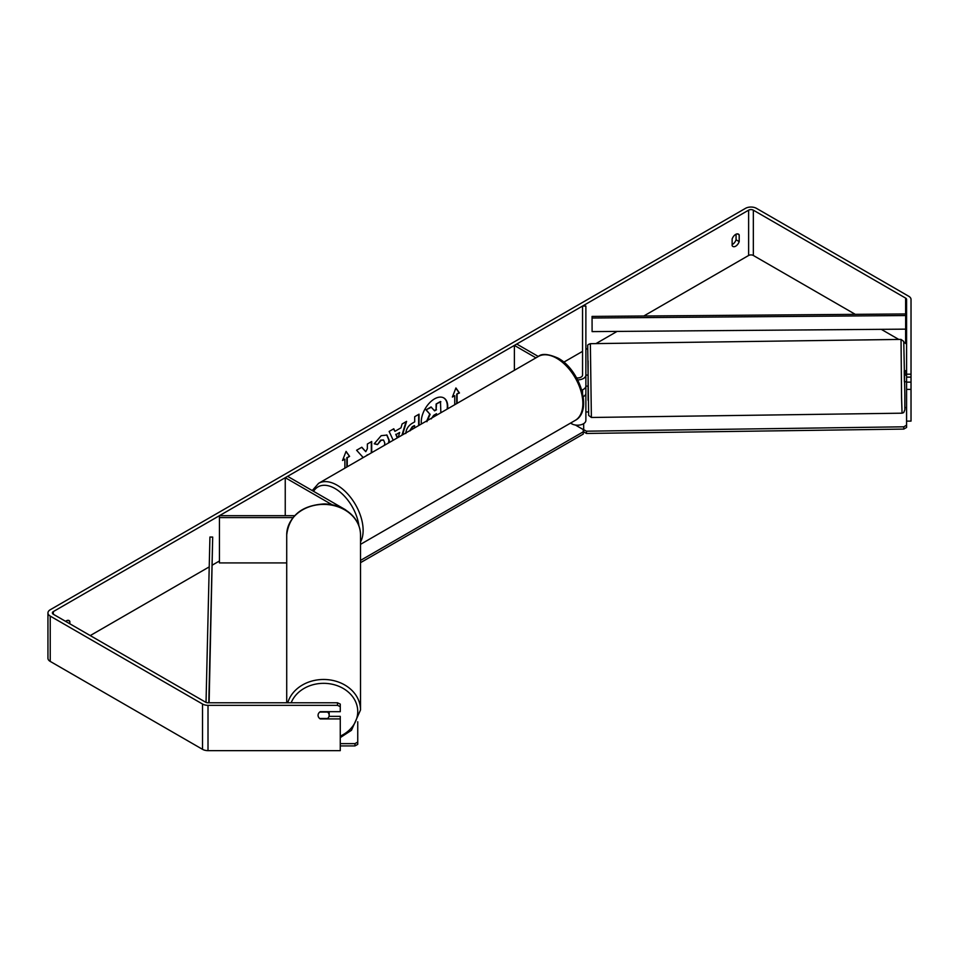 <?xml version="1.0" encoding="UTF-8"?>
<svg xmlns="http://www.w3.org/2000/svg" width="959" height="959" viewBox="0 0 959 959"><rect width="100%" height="100%" fill="white"/><g stroke="black" fill="none" stroke-linecap="round" stroke-linejoin="round"><path stroke-width="1.44" d="M585.877 377.486L585.877 375.149M576.623 377.906A4.999 2.889 180 0 0 582.545 375.077L582.545 306.053L585.877 306.053L585.877 385.95A8.319 4.807 180 0 1 581.777 390.097M585.877 375.077A8.319 4.807 180 0 1 577.678 379.884M583.24 396.714A8.319 4.807 0 0 0 585.877 393.202L585.877 420.39A8.319 4.807 180 0 1 580.734 424.825A8.319 4.807 180 0 1 571.672 423.782L570.509 423.111M360.512 544.352L575.208 420.402A36.898 21.302 -120 0 0 580.866 390.828A36.898 21.302 -120 0 0 556.759 358.318A36.898 21.302 -120 0 0 538.311 356.484L516.733 344.041L514.384 345.408L514.384 370.306M535.949 357.851L514.384 345.408M585.877 393.202L585.877 386.105L587.843 386.165M582.545 393.034L582.545 389.798M346.139 510.332A8.319 4.807 0 0 0 344.88 509.409L287.604 476.335L285.243 477.69L285.243 515.69M292.974 517.608L219.443 517.608L219.443 515.69L294.641 515.69M332.078 504.734L285.243 477.69M219.443 517.608L219.443 562.921L286.717 562.921M286.717 702.779L286.717 534.87A36.898 30.484 -0 0 1 323.615 504.398A36.898 30.484 -0 0 1 360.512 534.87L360.512 709.96A36.898 30.484 180 0 0 328.002 679.691A36.898 30.484 180 0 0 287.76 702.779M329.165 711.686L329.165 715.282A5.55 4.579 -0 0 1 327.582 718.483L319.647 718.483A5.55 4.579 -0 0 1 318.064 715.294A5.55 4.531 -0 0 1 320.282 711.686L340.265 711.686L340.265 706.651L337.484 705.333L337.484 702.779L340.265 704.086L340.265 706.651M319.731 712.069L327.582 712.069A5.55 4.579 -0 0 1 329.165 715.282M447.589 408.858A18.712 10.801 120 0 0 443.861 397.973A18.712 10.801 120 0 0 434.499 398.896A18.712 10.801 120 0 0 421.409 423.974M447.134 409.121A18.712 10.801 120 0 0 443.657 397.853M736.068 234.2L736.068 239.774A5.55 3.201 -60 0 1 732.532 244.377A5.55 3.201 -60 0 1 732.137 244.581M735.673 246.187A5.55 3.201 -60 0 1 732.892 246.463A5.55 3.201 -60 0 1 732.137 245.672L732.137 239.007A5.55 3.201 -60 0 1 738.442 234.128A5.55 3.201 -60 0 1 739.197 234.919L739.197 241.596A5.55 3.201 -60 0 1 735.673 246.187M371.696 452.672L371.696 441.512L367.357 444.029L367.357 448.716L365.763 451.677L361.819 447.23L356.592 450.239L362.73 457.023L362.094 458.222M393.226 440.253L389.138 431.454L393.777 428.769L394.916 431.334L400.994 427.822L402.097 423.974L406.592 421.373L402.504 434.895M855.296 314.348L753.33 255.478A3.333 1.918 0 0 0 748.619 255.478L643.765 316.014M617.093 331.406L595.971 343.61M587.531 348.477L585.877 349.436M582.545 351.354L563.808 362.166M219.443 560.991L212.359 565.079M209.218 566.889L90.242 635.577M906.591 374.202L911.026 374.202L911.026 377.115L906.591 377.115L906.591 299.448A3.333 1.918 0 0 0 905.62 298.093L753.33 210.165A3.333 1.918 0 0 0 748.619 210.165L53.368 611.566A3.333 1.918 0 0 0 52.385 612.933A3.333 1.918 0 0 0 53.368 614.287L205.658 702.216A3.333 1.918 0 0 0 208.007 702.779L337.484 702.779M69.839 623.806L69.839 621.372A5.55 3.201 120 0 0 69.084 620.581A5.55 3.201 120 0 0 65.596 621.348M342.759 459.9L344.88 459.121L342.531 460.476L346.067 451.377L349.591 456.4L347.242 457.755L347.242 466.805M344.88 459.121L344.88 468.16M456.712 403.595L456.712 394.101L459.457 392.974L455.921 387.951L452.384 397.05L454.746 395.695L454.746 404.734M457.095 394.329L457.095 403.367M405.789 433.54C406.089 429.057 408.342 425.58 412.538 423.111L414.696 421.876L414.696 416.697L419.047 414.18L419.047 425.34M384.451 445.312L384.787 443.022L383.576 440.073L381.047 440.337L377.498 444.592L374.226 443.789L381.179 435.686L386.945 435.05L389.27 440.385L389.078 442.638M911.026 374.202L911.026 299.448A7.768 4.483 0 0 0 908.76 296.283L756.471 208.355A7.768 4.483 0 0 0 745.479 208.355L50.228 609.756A7.768 4.483 0 0 0 47.95 612.933A7.768 4.483 0 0 0 50.228 616.098L202.517 704.026A7.768 4.483 0 0 0 208.007 705.333L337.484 705.333M66.698 621.995L66.698 620.653M329.009 716.361L340.265 716.361L340.265 718.926L320.282 718.926A5.55 4.531 -0 0 1 319.671 718.483M318.796 717.548A5.55 4.531 -0 0 1 318.064 715.306M47.95 612.933L47.95 658.234A7.768 4.483 0 0 0 50.228 661.41L202.517 749.327A7.768 4.483 0 0 0 208.007 750.645L340.265 750.645L340.265 718.926M906.591 389.402L911.026 389.402L911.026 421.109L906.591 421.109L906.591 382.15L911.026 382.15L911.026 377.115M906.591 344.761A3.333 1.918 0 0 0 905.62 343.394L903.905 342.411M898.739 339.426L881.261 329.333M906.591 377.115L906.591 382.15M911.026 389.402L911.026 382.15M739.197 234.919L737.375 233.876M739.197 241.596L736.068 239.774M69.839 621.372L68.017 620.329M434.331 410.56L436.105 409.529L436.105 404.027L440.469 401.509L440.864 412.754M436.105 404.027L440.864 401.737M436.105 409.529L436.501 404.254M426.515 421.481L429.752 414.036L426 409.865L431.035 406.964L434.595 410.86L436.501 409.757M431.418 407.191L426 409.865M429.752 414.036L426.395 410.092M426.911 421.708L430.147 414.264M345.983 451.593L349.591 456.4M349.196 456.172L347.242 457.755M346.846 457.539L346.846 467.021M452.612 396.463L454.746 395.695M456.712 394.101L459.061 392.746L455.837 388.167M396.163 434.499L399.651 432.473L396.163 434.499L397.541 437.76M395.767 434.271L397.302 437.903M406.029 421.696L401.941 435.218M393.538 428.913L394.916 431.334M398.261 437.34L399.651 432.473M414.696 427.858L414.3 425.58L412.238 426.767L409.757 430.711M414.696 425.808L412.634 426.995L410.14 430.795M418.651 414.408L418.651 425.568M365.763 451.677L361.687 447.302M371.313 452.9L371.313 441.739M366.338 455.777L367.357 454.794M386.741 434.942L388.886 440.157L388.599 442.926M383.372 439.977L380.651 440.121L377.498 444.592M377.115 444.365L374.286 443.669M436.501 415.271L436.501 413.701L433.624 415.367L431.286 418.867M436.105 415.487L436.105 413.928M575.388 425.029L583.24 429.56L583.24 431.826L360.512 560.416M583.24 431.826L583.24 434.091L360.512 562.681M340.265 743.633L354.962 743.633L354.962 745.922L357.743 744.364L357.743 721.755M340.265 745.922L354.962 745.922M357.743 742.062L354.962 743.633M906.591 370.761L904.253 370.713L904.409 381.802L906.063 381.778M906.591 375.341L905.931 375.353L905.919 370.689M585.877 379.764L585.877 375.185M911.026 381.202L911.026 375.652M905.931 370.773L905.931 375.353M585.877 411.986L588.394 411.95M904.888 407.587L906.543 407.563L906.591 427.438L903.822 429.081L586.476 433.456L583.695 431.898L583.659 423.65M906.591 427.438L906.543 407.563M903.822 429.081L903.774 426.815L586.428 431.19L586.476 433.456M583.659 429.632L586.428 431.19M903.774 426.815L906.543 425.185M592.063 316.41L592.099 331.61L592.063 316.41L905.62 313.953L905.656 315.547L905.656 329.141L592.099 331.61M905.656 315.547L592.099 318.016M206.029 702.396L209.925 537.04L212.694 537.064L209.11 702.779M208.786 702.779L212.694 537.064M571.672 422.439L571.672 423.782M291.176 702.779A34.128 28.195 -0 0 1 328.973 683.683A34.128 28.195 -0 0 1 357.743 711.53A34.128 28.195 -0 0 1 340.265 736.14M748.619 210.165L748.619 255.478M53.368 611.566L53.368 614.287M208.007 705.333L208.007 750.645M753.33 210.165L753.33 255.478M905.62 298.093L905.62 313.953M905.62 329.141L905.62 343.394M50.228 616.098L50.228 661.41M202.517 704.026L202.517 749.327M575.208 420.402C593.141 411.087 580.063 369.814 558.138 358.175C548.38 353.871 541.763 353.308 538.311 356.484L318.592 483.336A36.898 21.302 60 0 1 337.041 485.17A36.898 21.302 60 0 1 360.512 542.003M358.906 525.832A34.128 19.707 -120 0 0 335.075 488.563A34.128 19.707 -120 0 0 313.593 491.344M901.556 397.601L901.04 339.402L903.762 341.452L904.864 395.264L904.852 409.745L903.702 412.622L902.059 413.185L901.556 397.601M591.379 417.477L588.658 415.427L587.699 345.803C587.376 345.084 588.263 344.377 590.36 343.682L591.379 417.477L902.059 413.185M588.095 400.323L588.095 360.92M340.265 737.603L351.462 730.302L360.512 709.96M286.717 534.87C289.127 515.678 301.653 505.357 324.286 503.919C335.111 504.23 344.173 507.767 351.462 514.539C357.371 520.365 360.392 527.138 360.512 534.87M318.592 483.336L312.238 490.564M590.36 343.682L901.04 339.402M586.357 375.089L587.687 375.077"/></g></svg>
